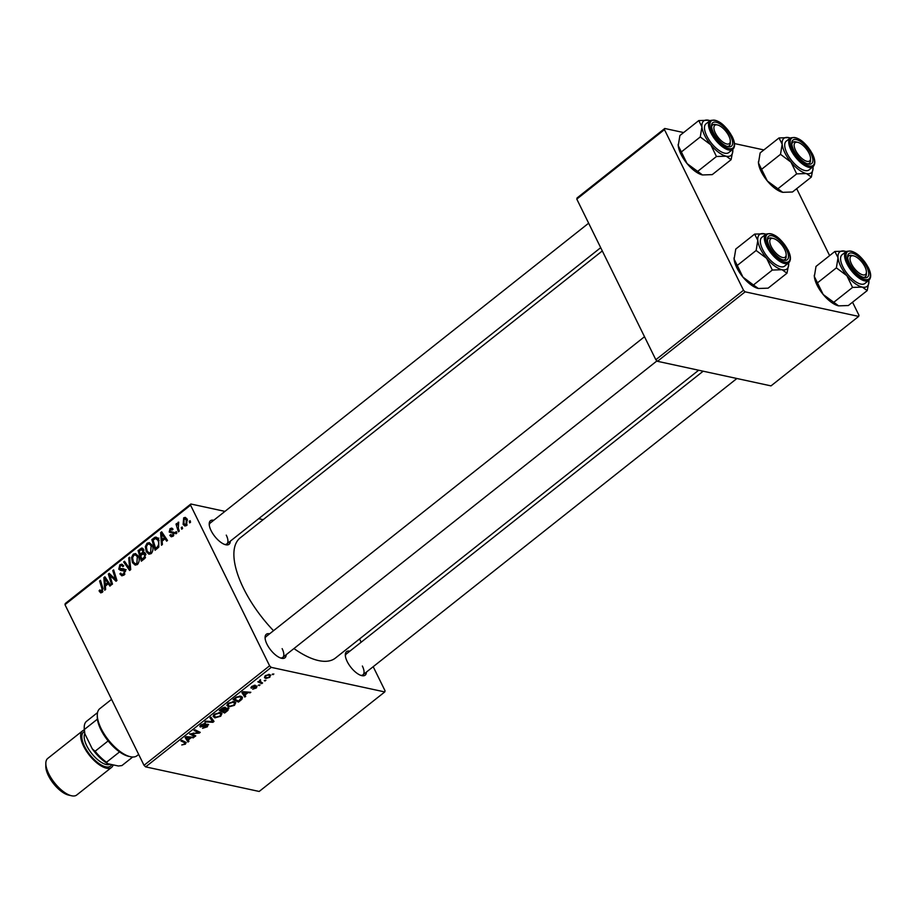 <?xml version="1.0" encoding="UTF-8"?>
<svg xmlns="http://www.w3.org/2000/svg" width="916" height="916" viewBox="0 0 916 916"><rect width="100%" height="100%" fill="white"/><g stroke="black" fill="none" stroke-linecap="round" stroke-linejoin="round"><path stroke-width="1.37" d="M286.17 654.711A14.999 6.32 -128.4 0 1 281.578 658.283A14.999 6.32 -128.4 0 1 266.968 644.177A14.999 6.32 -128.4 0 1 265.067 637.467A14.999 6.32 -128.4 0 1 269.613 633.803M280.582 657.997A13.339 5.622 51.6 0 0 282.723 657.448A13.339 5.622 51.6 0 0 282.139 648.654M230.305 541.173A14.999 6.32 -128.4 0 1 225.702 544.757A14.999 6.32 -128.4 0 1 211.104 530.639A14.999 6.32 -128.4 0 1 209.203 523.929A14.999 6.32 -128.4 0 1 213.749 520.265M224.718 544.459A13.339 5.622 51.6 0 0 226.859 543.909A13.339 5.622 51.6 0 0 226.263 535.127M366.411 672.081A14.999 6.32 -128.4 0 1 361.809 675.653A14.999 6.32 -128.4 0 1 347.198 661.547A14.999 6.32 -128.4 0 1 345.309 654.837A14.999 6.32 -128.4 0 1 349.855 651.173M360.824 675.367A13.339 5.622 51.6 0 0 362.954 674.817A13.339 5.622 51.6 0 0 362.37 666.024M273.529 630.7A76.669 32.3 -128.4 0 1 243.553 588.393A76.669 32.3 -128.4 0 1 240.198 537.875L602.304 250.938M260.075 684.939L258.438 685.271L260.075 684.939M265.892 680.336L264.255 680.668L265.892 680.336M234.473 705.32L228.714 706.946L226.87 705.4L228.313 703.225L234.175 701.61L235.767 702.606L234.473 705.32L234.175 704.713M245.717 696.32L244.778 697.065L241.893 692.553L242.946 691.717L250.824 692.278L247.835 692.782L244.893 695.118L245.717 696.32M228.256 708.045L227.97 710.392L224.649 713.026L219.313 710.45L222.691 707.885L225.359 707.312L225.863 708.572L228.966 708.515M225.359 707.312L225.863 708.572L225.233 707.289M214.012 721.442L212.913 722.312L204.909 721.865L205.779 721.167L212.638 721.556L209.982 717.846L210.909 717.113L214.012 721.442M185.639 742.109L185.501 744.124L181.78 744.96L184.769 743.918L184.631 742.739L180.864 740.918L181.734 740.231L186.314 742.67M184.769 743.918L183.91 741.273M195.784 735.88L194.913 736.578L189.601 733.991L198.6 732.628L194.032 730.476L194.913 729.789L200.238 732.353L199.333 733.075L191.238 733.739L195.784 735.88M145.655 766.875L259.182 791.458L384.766 691.935L271.239 667.363L145.655 766.875L144.018 765.307L269.602 665.795L271.239 667.363M188.948 741.307L188.02 742.04L185.135 737.529L186.188 736.693L194.066 737.254L191.078 737.769L188.135 740.094L188.948 741.307M200.009 725.93L200.547 727.041L201.073 724.808L205.459 723.308L201.841 725.003L201.36 726.342L208.001 724.304L207.371 726.789L202.528 728.335L206.65 726.583L207.199 725.003L202.997 726.583L199.906 726.651M207.073 724.258L207.543 725.22L206.844 724.293M200.593 725.232L201.36 726.342M208.001 724.304L208.653 724.716M220.687 716.243L214.928 717.869L213.084 716.323L214.527 714.159L220.39 712.534L221.981 713.53L220.687 716.243L220.39 715.636M251.007 687.332L251.431 688.179L251.843 686.439L255.289 685.214L252.175 687.469L257.03 686.015L256.411 687.939L252.69 689.21L255.839 687.779L256.217 686.714L250.95 687.882M255.839 687.779L255.919 686.107M252.198 686.176L252.175 687.469M240.885 700.156L238.435 702.091L233.099 699.526L236.305 697.065L240.805 696.194L242.477 697.259L242.053 699.057L240.885 700.156L240.587 699.549M269.865 677.279L265.858 678.481L264.472 677.645L265.468 675.642L269.522 674.485L270.827 675.275L269.613 676.775M260.121 679.935L261.049 682.191L262.571 682.97L261.701 683.657L257.82 681.79L259.491 681.493L260.545 679.718L260.052 681.412L259.549 680.382M273.861 674.016L272.224 674.348L273.861 674.016M152.033 545.203C153.533 548.215 153.235 551.008 151.14 553.596L148.976 554.191L146.262 551.73L145.323 546.612L147.075 543.222L149.331 542.638L152.033 545.203M162.143 541.093L162.407 544.493L161.479 545.238L160.632 532.654L161.685 531.818L167.514 540.451L166.643 541.138L165.098 538.757L162.143 541.093M102.168 592.4L100.691 592.87L99.088 590.717L99.89 589.904L101.676 591.244L101.928 588.553L99.604 581.019L100.474 580.332L102.89 588.129L102.168 592.4M100.222 590.797L102.901 591.507M121.599 574.309L123.546 573.908L124.45 570.977L120.775 570.485L118.771 569.18L119.847 564.806L121.897 564.176L123.729 565.859L122.916 566.638L121.771 565.515L120.362 565.939L119.607 568.435L123.752 568.779L125.263 570.21L124.038 575.065L121.805 575.821L119.882 573.874L120.694 573.084L121.599 574.309L124.198 574.939M123.82 570.325L125.458 570.668L123.82 570.325M119.607 568.435L126.168 569.672M129.648 557.214L130.713 569.615L129.614 570.485L123.649 561.966L124.519 561.268L129.625 568.573L128.721 557.947L129.648 557.214M138.247 556.126C139.747 559.138 139.45 561.932 137.354 564.519L135.19 565.115L132.477 562.653L131.538 557.535L133.289 554.146L135.545 553.562L138.247 556.126M190.093 520.666L190.562 522.189L189.692 522.876L189.211 521.364L190.093 520.666M224.958 511.38L190.86 504.006L190.562 505.151L64.979 604.675L144.018 765.307M190.562 505.151L269.602 665.795M142.942 548.455L141.396 548.111L143.606 549.371L143.606 552.6L145.587 553.699L144.659 558.554L141.339 561.187L138.053 550.55L142.22 548.066M144.991 552.898L144.35 552.577M105.386 586.068L105.649 589.469L104.71 590.213L103.874 577.63L104.928 576.794L110.756 585.427L109.886 586.114L108.328 583.732L105.386 586.068M110.504 577.538L112.485 584.053L111.615 584.751L108.34 574.092L109.244 573.37L115.599 579.576L112.771 570.576L113.653 569.889L116.939 580.526L116.023 581.248L109.668 575.065L110.504 577.538M173.078 536.215L171.269 536.799L169.804 535.368L170.605 534.566L172.689 535.31L173.296 533.352L169.208 532.036L170.044 528.635L171.796 528.074L173.044 529.185L172.242 529.998L170.433 529.54L169.998 531.211L174.12 532.597L173.078 536.215M173.342 535.986L171.647 535.62L173.742 535.539M172.712 532.86L171.67 532.894M172.242 529.998L170.433 529.54M170.353 531.704L173.96 532.31M158.8 547.035L155.125 550.264L151.838 539.627L155.022 537.268L156.27 537.165L158.708 539.604L158.8 547.035M187.116 519.143L186.532 525.555L184.849 526.013L183.12 524.41L183.681 517.838L185.307 517.391L187.116 519.143M182.124 526.986L182.593 528.498L181.723 529.185L181.242 527.685L182.124 526.986M178.345 528.017L179.273 531.131L178.391 531.83L175.998 524.089L176.88 523.402L177.361 525.005L178.7 522.131L178.345 528.017M176.307 531.589L176.777 533.112L175.906 533.799L175.425 532.288L176.307 531.589M263.19 519.658L258.678 518.685M64.979 604.675L65.265 603.518L190.86 504.006M359.553 638.944L361.156 642.219M373.201 666.699L385.052 690.79L384.766 691.935M657.47 361.305L770.997 385.888L858.67 316.409L745.143 291.838L657.47 361.305L655.833 359.736L743.506 290.269L745.143 291.838M664.466 129.625L576.794 199.104L577.08 197.948L664.753 128.48L664.466 129.625L743.506 290.269M576.794 199.104L655.833 359.736M763.875 149.926L734.495 143.572M683.634 132.557L664.753 128.48M796.68 188.685L829.621 255.633M852.544 302.211L858.956 315.253L858.67 316.409M698.668 370.224L335.428 658.066A76.669 32.3 -128.4 0 1 293.944 648.551M588.644 223.195L210.291 523.002A13.339 5.622 51.6 0 0 209.26 524.96M703.167 371.198L346.397 653.909A13.339 5.622 51.6 0 0 345.366 655.856M644.509 336.722L266.155 636.54A13.339 5.622 51.6 0 0 265.125 638.486M190.379 521.616L189.211 521.364M139.587 550.882L138.053 550.55M143.938 550.344L140.789 549.932L139.312 551.1L140.331 554.42L142.942 551.798L141.98 549.382L143.778 549.772M141.865 554.753L140.331 554.42M143.858 552.005L142.942 551.798M145.896 554.615L142.541 554.214L140.721 555.668L141.831 559.252L144.27 557.249L144.717 554.363L143.938 553.607L145.713 553.997M143.365 559.584L141.831 559.252M145.518 557.523L144.27 557.249M137.102 564.703L136.633 564.05M133.988 562.985L132.477 562.653M132.58 557.764L131.538 557.535M136.885 555.211L133.289 554.146M132.58 557.73L133.358 562.023L135.259 563.752L136.873 563.363L137.331 556.699L135.396 554.89L133.816 555.291L132.58 557.73M138.614 556.974L137.331 556.699M138.167 563.638L136.873 563.363M125.263 562.31L123.649 561.966M130.644 568.802L129.625 568.573M129.728 558.165L128.721 557.947M121.484 574.229L119.882 573.874M124.885 574.195L123.546 573.908M125.595 571.229L124.45 570.977M122.767 570.279L118.771 569.18M123.614 565.619L119.847 564.806M123.454 569.26L124.187 569.855L123.454 569.26M102.329 592.274L99.432 591.644M100.325 590.98L99.088 590.717M100.76 581.271L99.604 581.019M105.775 578.042L103.874 577.63M109.828 584.053L108.328 583.732M105.065 580.847L105.317 584.58L107.664 582.713L104.802 578.351L105.065 580.847M106.851 584.912L105.317 584.58M106.187 578.649L104.802 578.351M109.141 583.034L107.664 582.713M110.527 574.572L108.34 574.092M116.721 579.828L115.599 579.576M115.874 577.091L114.683 576.828M113.939 570.828L112.771 570.576M113.779 577.607L111.603 577.137M111.489 575.466L109.668 575.065M173.101 536.192L169.861 535.494M173.204 536.112L169.804 535.368M174.372 533.581L173.296 533.352M173.101 532.94L169.208 532.036M173.055 532.872L172.849 532.276M172.964 529.265L170.044 528.635M162.533 533.066L160.632 532.654M166.597 539.077L165.098 538.757M161.823 535.86L162.075 539.604L164.422 537.738L161.559 533.375L161.823 535.86M163.609 539.936L162.075 539.604M162.945 533.673L161.559 533.375M165.899 538.058L164.422 537.738M153.373 539.959L151.838 539.627M153.899 537.99L157.747 538.826L158.869 538.104M157.415 537.795L155.022 537.268M153.098 540.177L155.617 548.329L156.716 547.459C158.88 545.398 159.247 542.993 157.815 540.222L155.514 538.482L153.098 540.177M157.151 548.661L155.617 548.329M158.354 538.952L155.514 538.482M159.098 540.497L157.815 540.222M158.193 547.768L156.716 547.459M150.888 553.779L150.419 553.127M147.774 552.062L146.262 551.73M146.365 546.841L145.323 546.612M150.671 544.287L147.075 543.222M146.365 546.806L147.144 551.1L149.045 552.829L150.659 552.428L151.117 545.776L149.182 543.967L147.602 544.356L146.365 546.806M152.399 546.05L151.117 545.776M151.953 552.714L150.659 552.428M184.895 524.799L183.12 524.41M186.749 518.502L183.681 517.838M184.07 518.731L183.933 523.62L186.108 524.673L186.246 519.819L184.07 518.731L187.024 518.96M187.505 520.093L186.246 519.819M187.127 524.902L185.204 524.914L186.841 525.269M182.41 527.937L181.242 527.685M177.166 524.341L175.998 524.089M178.757 522.509L177.99 522.338M176.593 532.551L175.425 532.288M194.192 735.09L194.913 736.578M197.902 731.231L198.6 732.628M196.402 730.51L197.135 731.998M198.589 731.563L199.333 733.075M193.436 732.995L193.734 733.602M185.616 737.151L188.02 742.04M192.818 737.162L193.196 737.941M190.711 737.014L191.078 737.769M187.849 739.521L188.135 740.094M186.967 738.216L187.826 739.555L190.173 737.689L186.28 737.369L186.967 738.216M189.807 736.956L190.173 737.689M185.169 743.46L185.501 744.124M207.085 726.193L207.371 726.789M206.1 724.476L206.386 725.048M204.44 723.297L204.806 724.052M204.314 723.319L204.657 724.006M212.535 721.545L212.913 722.312M210.577 717.365L212.638 721.556M213.565 715.098L214.928 717.869M213.76 714.858L214.367 716.358L213.68 714.961M214.275 715.9L215.821 717.194L219.966 716.026L220.836 714.068L219.451 713.198L215.283 714.343L214.275 715.9M219.073 712.419L219.451 713.198M227.637 709.717L227.97 710.392M223.928 711.56L224.649 713.026M220.802 710.06L222.474 710.862L224.993 708.583L224.535 707.999L220.802 710.06L220.527 709.488M224.191 707.312L224.993 708.583M223.092 711.16L224.889 712.03L227.328 710.072L227.374 708.721L223.092 711.16L222.806 710.587M224.615 709.098L224.924 709.717M227.065 708.091L227.832 709.007L227.351 708.034M254.19 685.248L254.511 685.912M242.374 692.175L244.778 697.065M249.576 692.187L249.954 692.965M247.469 692.038L247.835 692.782M244.618 694.546L244.893 695.118M243.725 693.229L244.583 694.58L246.931 692.714L243.038 692.393L243.725 693.229M246.564 691.981L246.931 692.714M237.713 700.637L238.435 702.091M240.633 696.16L242.053 699.057M234.588 699.137L238.675 701.106L241.355 697.763L239.9 696.87L237.049 697.305L234.588 699.137L234.313 698.565M239.511 696.08L239.9 696.87M227.351 704.175L228.714 706.946M227.546 703.935L228.153 705.435L227.466 704.038M228.061 704.977L229.607 706.27L233.752 705.102L234.622 703.144L233.236 702.274L229.069 703.419L228.061 704.977M232.859 701.496L233.236 702.274M264.781 676.283L265.858 678.481M266.041 675.802L265.48 677.05L266.648 677.783L269.258 677.142L269.773 675.916L268.663 675.172L265.835 675.378M268.296 674.428L268.663 675.172M264.69 680.313L265.033 681.012M260.957 682.145L261.701 683.657M258.873 684.928L259.217 685.626M272.659 674.004L273.002 674.703M811.347 177.051L792.489 191.994L782.745 192.326L767.322 180.967A21.995 9.263 -128.4 0 1 761.196 171.613A21.995 9.263 -128.4 0 1 758.482 162.991L760.143 152.892L779.001 137.95L782.172 144.224L780.512 154.323L791.012 162.189L796.68 173.88L806.435 173.548L811.347 177.051L813.065 168.178A21.995 9.263 -128.4 0 1 806.435 173.548A21.995 9.263 -128.4 0 1 791.012 162.189A21.995 9.263 -128.4 0 1 782.172 144.224A21.995 9.263 -128.4 0 1 788.756 137.618L779.001 137.95M782.619 192.303L782.63 192.303A21.995 9.263 -128.4 0 0 782.745 192.326L782.63 192.303A21.995 9.263 -128.4 0 1 767.322 180.967L758.482 162.991A21.995 9.263 -128.4 0 1 758.425 161.766A21.995 9.263 -128.4 0 1 758.425 161.663L758.425 161.766M810.992 153.705A14.999 6.32 -128.4 0 1 808.278 164.067A14.999 6.32 -128.4 0 1 793.668 149.949A14.999 6.32 -128.4 0 1 791.779 143.239A14.999 6.32 -128.4 0 1 799.199 140.709A14.999 6.32 -128.4 0 1 810.992 153.705M810.534 158.502A11.668 4.912 51.6 0 0 809.572 154.403A11.668 4.912 51.6 0 0 797.71 142.312A11.668 4.912 51.6 0 0 795.088 149.262A11.668 4.912 51.6 0 0 804.305 160.208A11.668 4.912 51.6 0 0 810.534 158.502L810.523 160.403A13.339 5.622 -128.4 0 1 809.423 163.22A13.339 5.622 -128.4 0 1 807.294 163.769A13.339 5.622 51.6 0 0 809.423 163.22A13.339 5.622 51.6 0 0 810.465 159.361M788.756 137.618A21.995 9.263 51.6 0 1 788.871 137.64L788.871 137.64A21.995 9.263 51.6 0 1 790.222 138.03C797.493 135.969 804.924 141.327 812.526 154.117C815.389 160.06 815.549 164.273 813.007 166.758A18.331 7.729 -128.4 0 1 791.035 150.098A18.331 7.729 -128.4 0 1 790.233 138.018L786.203 141.213A18.331 7.729 51.6 0 0 787.016 153.293A18.331 7.729 51.6 0 0 808.977 169.952L813.007 166.758A21.995 9.263 -128.4 0 1 813.007 166.952A21.995 9.263 -128.4 0 1 813.065 168.178M777.821 188.822L796.68 173.88M761.654 169.265L780.512 154.323M796.851 142.186A13.339 5.622 51.6 0 0 792.867 142.312A13.339 5.622 51.6 0 0 791.836 144.27A13.339 5.622 -128.4 0 1 792.867 142.312A13.339 5.622 -128.4 0 1 795.855 141.888L797.71 142.312M728.231 134.778A11.668 4.912 51.6 0 0 717.468 124.942A11.668 4.912 51.6 0 0 715.957 134.137A11.668 4.912 51.6 0 0 724.991 143.343A11.668 4.912 51.6 0 0 730.304 141.144A11.668 4.912 51.6 0 0 728.231 134.778M716.61 124.828A13.339 5.622 51.6 0 0 712.625 124.942A13.339 5.622 51.6 0 0 711.595 126.9A13.339 5.622 -128.4 0 1 712.625 124.942A13.339 5.622 -128.4 0 1 715.625 124.519L717.468 124.942M730.304 141.144L730.292 143.033A13.339 5.622 -128.4 0 1 729.193 145.85A13.339 5.622 -128.4 0 1 727.064 146.4A13.339 5.622 51.6 0 0 729.193 145.85A13.339 5.622 51.6 0 0 730.224 141.991M731.105 159.682L712.247 174.624L702.503 174.956L687.08 163.598A21.995 9.263 -128.4 0 1 680.966 154.243A21.995 9.263 -128.4 0 1 678.241 145.621L679.901 135.522L698.759 120.58L701.942 126.855L700.271 136.953L710.782 144.82L716.449 156.51L726.193 156.178L731.105 159.682L732.823 150.808A21.995 9.263 -128.4 0 1 726.193 156.178A21.995 9.263 -128.4 0 1 710.782 144.82A21.995 9.263 -128.4 0 1 701.942 126.855A21.995 9.263 -128.4 0 1 708.515 120.248L698.759 120.58M702.389 174.933L702.389 174.933A21.995 9.263 -128.4 0 0 702.503 174.956L702.389 174.933A21.995 9.263 -128.4 0 1 687.08 163.598L678.241 145.621A21.995 9.263 -128.4 0 1 678.183 144.396A21.995 9.263 -128.4 0 1 678.183 144.293L678.183 144.396M730.75 136.335A14.999 6.32 -128.4 0 1 728.048 146.697A14.999 6.32 -128.4 0 1 713.438 132.58A14.999 6.32 -128.4 0 1 711.537 125.87A14.999 6.32 -128.4 0 1 718.957 123.351A14.999 6.32 -128.4 0 1 730.75 136.335M709.992 120.649L705.973 123.843A18.331 7.729 51.6 0 0 706.774 135.923A18.331 7.729 51.6 0 0 728.747 152.583L732.766 149.388A18.331 7.729 -128.4 0 1 710.805 132.728A18.331 7.729 -128.4 0 1 709.992 120.649C717.262 118.599 724.693 123.958 732.285 136.747C735.159 142.69 735.319 146.915 732.766 149.388M697.591 171.452L716.449 156.51M681.412 151.896L700.271 136.953M732.754 149.4A21.995 9.263 -128.4 0 1 732.777 149.583A21.995 9.263 -128.4 0 1 732.823 150.808M709.98 120.66A21.995 9.263 51.6 0 0 708.629 120.271A21.995 9.263 51.6 0 0 708.515 120.248M852.063 265.033A11.668 4.912 51.6 0 0 861.097 274.239A11.668 4.912 51.6 0 0 866.41 272.041A11.668 4.912 51.6 0 0 864.338 265.686A11.668 4.912 51.6 0 0 853.575 255.85A11.668 4.912 51.6 0 0 852.063 265.033M866.41 272.041L866.387 273.941A13.339 5.622 -128.4 0 1 865.299 276.758A13.339 5.622 -128.4 0 1 863.158 277.308A13.339 5.622 51.6 0 0 865.299 276.758A13.339 5.622 51.6 0 0 866.33 272.899M852.716 255.724A13.339 5.622 51.6 0 0 848.731 255.85A13.339 5.622 51.6 0 0 847.701 257.797A13.339 5.622 -128.4 0 1 848.731 255.85A13.339 5.622 -128.4 0 1 851.72 255.427L853.575 255.85M846.888 275.716A21.995 9.263 -128.4 0 1 840.762 266.373A21.995 9.263 -128.4 0 1 838.037 257.751L836.377 267.861L846.888 275.716L852.556 287.418L862.3 287.086L867.212 290.59L868.929 281.716A21.995 9.263 -128.4 0 1 862.3 287.086A21.995 9.263 51.6 0 1 846.888 275.716M849.544 263.487A14.999 6.32 -128.4 0 1 847.644 256.778A14.999 6.32 -128.4 0 1 855.063 254.247A14.999 6.32 -128.4 0 1 866.857 267.243A14.999 6.32 -128.4 0 1 864.154 277.594A14.999 6.32 -128.4 0 1 849.544 263.487M867.212 290.59L848.353 305.532L838.609 305.864L823.186 294.494L814.347 276.529L816.007 266.419L834.865 251.476L838.037 257.751A21.995 9.263 -128.4 0 1 844.621 251.156A21.995 9.263 -128.4 0 1 844.735 251.179A21.995 9.263 -128.4 0 1 846.086 251.568L842.079 254.751A18.331 7.729 51.6 0 0 842.88 266.831A18.331 7.729 51.6 0 0 864.841 283.491L868.872 280.296A21.995 9.263 -128.4 0 1 868.872 280.479A21.995 9.263 -128.4 0 1 868.929 281.716M833.697 302.36L852.556 287.418M817.519 282.804L836.377 267.861M844.621 251.156L834.865 251.476M838.495 305.841L838.495 305.841A21.995 9.263 -128.4 0 0 838.609 305.864L838.495 305.841A21.995 9.263 -128.4 0 1 823.186 294.494A21.995 9.263 -128.4 0 1 814.347 276.529A21.995 9.263 -128.4 0 1 814.29 275.304A21.995 9.263 -128.4 0 1 814.29 275.201L814.29 275.304M770.722 245.419A11.668 4.912 51.6 0 0 779.928 256.365A11.668 4.912 51.6 0 0 786.168 254.671A11.668 4.912 51.6 0 0 785.195 250.56A11.668 4.912 51.6 0 0 773.333 238.481A11.668 4.912 51.6 0 0 770.722 245.419M786.168 254.671L786.157 256.572A13.339 5.622 -128.4 0 1 785.058 259.388A13.339 5.622 -128.4 0 1 782.928 259.938A13.339 5.622 51.6 0 0 785.058 259.388A13.339 5.622 51.6 0 0 786.088 255.53M772.486 238.355A13.339 5.622 51.6 0 0 768.49 238.481A13.339 5.622 51.6 0 0 767.471 240.427A13.339 5.622 -128.4 0 1 768.49 238.481A13.339 5.622 -128.4 0 1 771.49 238.057L773.333 238.481M766.646 258.358A21.995 9.263 -128.4 0 1 760.52 249.003A21.995 9.263 -128.4 0 1 757.807 240.381L756.135 250.492L766.646 258.358L772.314 270.048L782.058 269.716L786.97 273.22L788.699 264.346A21.995 9.263 -128.4 0 1 782.058 269.716A21.995 9.263 51.6 0 1 766.646 258.358M769.303 246.118A14.999 6.32 -128.4 0 1 767.413 239.408A14.999 6.32 -128.4 0 1 774.833 236.878A14.999 6.32 -128.4 0 1 786.615 249.873A14.999 6.32 -128.4 0 1 783.913 260.224A14.999 6.32 -128.4 0 1 769.303 246.118M765.868 234.187C773.127 232.137 780.558 237.496 788.149 250.286C791.023 256.228 791.184 260.442 788.63 262.926A18.331 7.729 -128.4 0 1 766.669 246.267A18.331 7.729 -128.4 0 1 765.868 234.187L761.837 237.381A18.331 7.729 51.6 0 0 762.639 249.461A18.331 7.729 51.6 0 0 784.611 266.121L788.63 262.926A21.995 9.263 -128.4 0 1 788.642 263.11A21.995 9.263 -128.4 0 1 788.699 264.346M786.97 273.22L768.112 288.162L758.368 288.494L753.456 284.99L742.945 277.124L737.277 265.434L756.135 250.492M753.456 284.99L772.314 270.048M737.277 265.434L734.105 259.159L735.777 249.049L754.635 234.107L757.807 240.381A21.995 9.263 -128.4 0 1 764.379 233.786L754.635 234.107M758.253 288.471L758.253 288.471A21.995 9.263 -128.4 0 0 758.368 288.494L758.253 288.471A21.995 9.263 -128.4 0 1 742.945 277.124A21.995 9.263 -128.4 0 1 734.105 259.159A21.995 9.263 -128.4 0 1 734.048 257.934A21.995 9.263 -128.4 0 1 734.06 257.831L734.048 257.934M764.379 233.786A21.995 9.263 -128.4 0 1 764.494 233.809A21.995 9.263 -128.4 0 1 765.845 234.198M128.595 756.307A28.339 11.931 -128.4 0 1 128.446 756.273A28.339 11.931 -128.4 0 1 119.561 751.91A28.339 11.931 -128.4 0 1 108.134 740.93A28.339 11.931 -128.4 0 1 97.417 719.152A28.339 11.931 -128.4 0 1 97.279 716.942L97.291 715.041A29.999 12.641 51.6 0 0 108.489 740.071A29.999 12.641 51.6 0 0 130.29 756.696A29.999 12.641 51.6 0 0 130.45 756.731A29.999 12.641 51.6 0 0 137.022 755.734L138.671 754.429M111.569 699.355L99.752 708.709A29.999 12.641 51.6 0 0 97.291 715.041M119.561 751.91L106.519 762.238L107.676 763.692A26.667 11.232 -128.4 0 1 92.287 748.887L84.822 733.727A26.667 11.232 -128.4 0 1 84.226 729.159L84.238 727.27A28.339 11.931 51.6 0 0 84.386 729.468L84.822 733.727A20.003 8.427 51.6 0 0 86.699 745.681A20.003 8.427 51.6 0 0 110.126 764.219M132.728 757.005L121.92 765.57L118.393 766.005L107.676 763.692M92.287 748.887L95.104 751.257A28.339 11.931 51.6 0 0 106.519 762.238M108.134 740.93L95.104 751.257M97.417 719.152L84.386 729.468M97.531 712.602L86.425 721.407A28.339 11.931 51.6 0 0 84.238 727.27M71.482 795.752L68.54 795.077A20.667 8.702 -128.4 0 1 48.411 775.646A20.667 8.702 -128.4 0 1 45.8 766.394L45.823 763.36A23.335 9.824 51.6 0 0 48.766 773.802A23.335 9.824 51.6 0 0 71.482 795.752A23.335 9.824 51.6 0 0 76.726 795.008L111.557 767.413A23.335 9.824 51.6 0 0 113.16 764.871M84.249 730.018A23.335 9.824 51.6 0 0 82.577 730.831L47.735 758.437A23.335 9.824 51.6 0 0 45.823 763.36M82.577 730.831A23.335 9.824 51.6 0 0 83.596 746.208A23.335 9.824 51.6 0 0 111.557 767.413M143.72 549.634L140.171 548.867M143.423 553.676L141.74 553.31M144.946 558.302L143.446 557.97M130.427 566.317L129.374 566.088M124.691 569.351L122.32 568.836M103.061 588.805L101.928 588.553M107.687 580.881L106.187 580.549M164.445 535.906L162.945 535.574M187.814 736.808L188.181 737.563M210.405 717.514L211.974 720.709M244.572 691.832L244.938 692.576M812.343 153.991A17.335 7.305 51.6 0 0 795.363 137.675A17.335 7.305 51.6 0 0 792.329 149.663A17.335 7.305 51.6 0 0 809.297 165.991A17.335 7.305 51.6 0 0 812.343 153.991M732.102 136.621A17.335 7.305 51.6 0 0 715.133 120.305A17.335 7.305 51.6 0 0 712.087 132.293A17.335 7.305 51.6 0 0 729.056 148.621A17.335 7.305 51.6 0 0 732.102 136.621M868.872 280.296A18.331 7.729 -128.4 0 1 846.899 263.636A18.331 7.729 -128.4 0 1 846.098 251.556C853.368 249.507 860.788 254.866 868.391 267.655C871.265 273.598 871.425 277.811 868.872 280.296M848.193 263.201A17.335 7.305 51.6 0 0 865.162 279.517A17.335 7.305 51.6 0 0 868.208 267.529A17.335 7.305 51.6 0 0 851.227 251.202A17.335 7.305 51.6 0 0 848.193 263.201M767.952 245.831A17.335 7.305 51.6 0 0 784.932 262.148A17.335 7.305 51.6 0 0 787.966 250.16A17.335 7.305 51.6 0 0 770.997 233.832A17.335 7.305 51.6 0 0 767.952 245.831M111.706 764.562A21.663 9.126 -128.4 0 1 99.558 763.944A21.663 9.126 -128.4 0 1 84.558 746.414A21.663 9.126 -128.4 0 1 84.421 731.644M135.396 554.89L137.858 555.417M135.259 563.752L137.64 564.267M121.771 565.515L123.66 565.928M120.236 569.008L124.084 569.844M100.932 591.461L102.707 591.851M171.406 529.23L172.712 529.517M170.525 531.772L174.372 532.608M149.182 543.967L151.644 544.493M149.045 552.829L151.426 553.344M185.192 743.128L184.402 741.513M220.836 714.068L220.046 712.476M224.981 708.274L224.489 707.267M256.457 686.863L256.068 686.061M251.969 687.332L251.625 686.622M241.355 697.763L240.553 696.149M234.622 703.144L233.832 701.553M265.48 677.05L264.987 676.065M269.773 675.916L269.041 674.416M600.69 247.675L226.859 543.909M736.888 378.503L362.954 674.817M282.723 657.448L657.001 360.858M128.446 756.273L130.29 756.696"/></g></svg>
